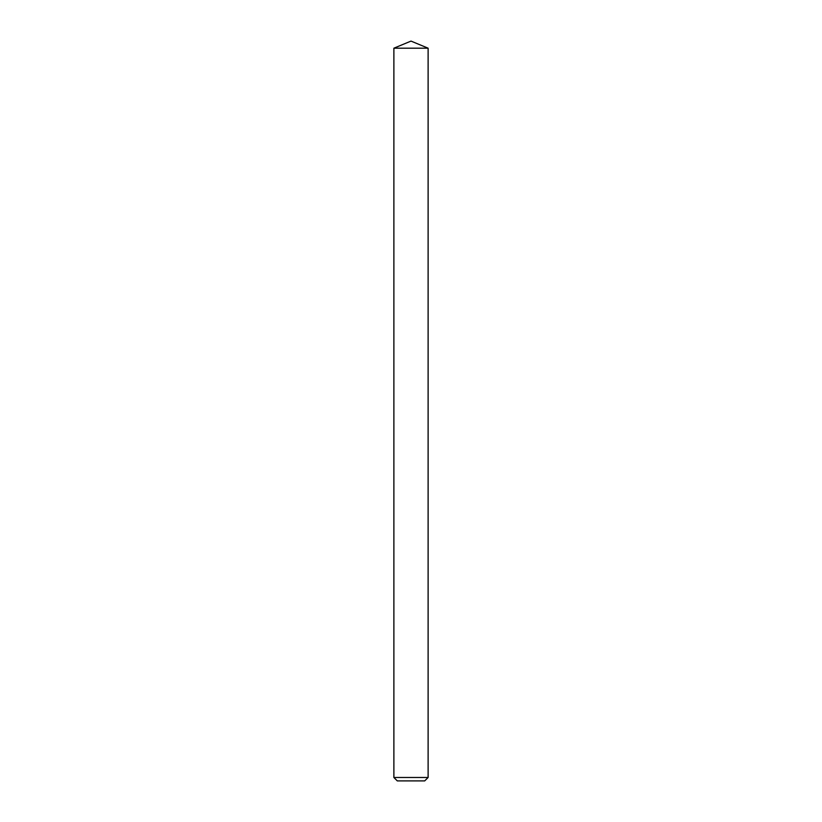 <?xml version="1.0" encoding="UTF-8"?>
<svg xmlns="http://www.w3.org/2000/svg" width="822" height="822" viewBox="0 0 822 822"><rect width="100%" height="100%" fill="white"/><g stroke="black" fill="none" stroke-linecap="round" stroke-linejoin="round"><path stroke-width="1.23" d="M424.697 780.9L397.303 780.9L393.882 777.478L428.118 777.478L424.697 780.9M393.882 48.19L411 41.1L428.118 48.19L393.882 48.19L393.882 777.478M428.118 48.19L428.118 777.478"/></g></svg>
